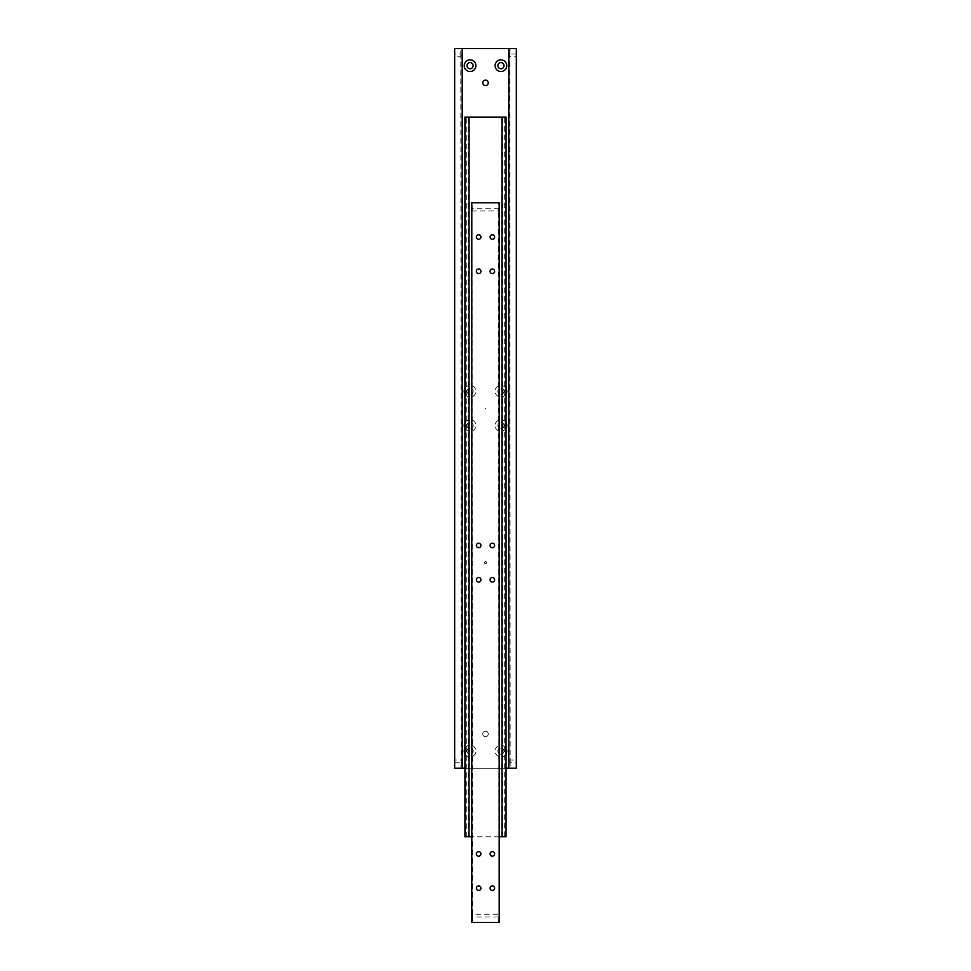 <?xml version="1.0" encoding="UTF-8"?>
<svg xmlns="http://www.w3.org/2000/svg" width="971" height="971" viewBox="0 0 971 971"><rect width="100%" height="100%" fill="white"/><g stroke="black" fill="none" stroke-linecap="round" stroke-linejoin="round"><path stroke-width="0.73" stroke-dasharray="4.86 3.64" d="M509.787 761.373L510.176 762.793L510.176 759.965L509.787 761.373M516.341 759.965L516.341 762.793L516.341 759.965L510.176 759.965L509.787 55.408L510.176 56.816L516.341 56.816L516.341 53.988L516.341 56.816M516.341 53.988L510.176 53.988L509.787 55.408L510.176 48.55L508.804 48.55L508.804 768.231L510.176 768.231L510.176 762.793L516.341 762.793M461.213 55.408L460.824 53.988L460.824 56.816L461.213 55.408M454.659 56.816L454.659 53.988L454.659 56.816L460.824 56.816L461.213 761.373L460.824 759.965L454.659 759.965L454.659 762.793L454.659 759.965M454.659 762.793L460.824 762.793L461.213 761.373L460.824 768.231L462.196 768.231L462.196 48.55L460.824 48.55L460.824 53.988L454.659 53.988M485.84 408.39L485.16 408.39L485.84 408.39M488.243 733.967A2.743 2.743 0 0 1 485.5 736.698A2.743 2.743 0 0 1 482.757 733.967A2.743 2.743 0 0 0 485.5 736.698A2.743 2.743 0 0 0 488.243 733.967A2.743 2.743 0 0 0 485.5 731.224A2.743 2.743 0 0 0 482.757 733.967A2.743 2.743 0 0 1 485.5 731.224A2.743 2.743 0 0 1 488.243 733.967M488.243 82.826A2.743 2.743 0 0 0 485.5 80.083A2.743 2.743 0 0 0 482.757 82.826A2.743 2.743 0 0 0 485.5 85.557A2.743 2.743 0 0 0 488.243 82.826M497.832 65.688A3.083 3.083 0 0 0 500.927 68.771A3.083 3.083 0 0 0 504.01 65.688A3.083 3.083 0 0 0 500.927 62.605A3.083 3.083 0 0 0 497.832 65.688M466.99 65.688A3.083 3.083 0 0 0 470.073 68.771A3.083 3.083 0 0 0 473.168 65.688A3.083 3.083 0 0 0 470.073 62.605A3.083 3.083 0 0 0 466.99 65.688M466.99 751.093A3.083 3.083 0 0 1 470.073 748.01A3.083 3.083 0 0 1 473.168 751.093A3.083 3.083 0 0 0 470.073 748.01A3.083 3.083 0 0 0 466.99 751.093A3.083 3.083 0 0 0 470.073 754.176A3.083 3.083 0 0 0 473.168 751.093A3.083 3.083 0 0 1 470.073 754.176A3.083 3.083 0 0 1 466.99 751.093M464.939 748.35A5.826 5.826 0 0 1 475.899 751.093A5.826 5.826 0 0 1 464.939 753.836M497.832 751.093A3.083 3.083 0 0 1 500.927 748.01A3.083 3.083 0 0 1 504.01 751.093A3.083 3.083 0 0 0 500.927 748.01A3.083 3.083 0 0 0 497.832 751.093A3.083 3.083 0 0 0 500.927 754.176A3.083 3.083 0 0 0 504.01 751.093A3.083 3.083 0 0 1 500.927 754.176A3.083 3.083 0 0 1 497.832 751.093M506.061 753.836A5.826 5.826 0 0 1 495.101 751.093A5.826 5.826 0 0 1 506.061 748.35M504.01 391.252A3.083 3.083 0 0 1 500.927 394.335A3.083 3.083 0 0 1 497.832 391.252A3.083 3.083 0 0 0 500.927 394.335A3.083 3.083 0 0 0 504.01 391.252A3.083 3.083 0 0 0 500.927 388.169A3.083 3.083 0 0 0 497.832 391.252A3.083 3.083 0 0 1 500.927 388.169A3.083 3.083 0 0 1 504.01 391.252M506.061 393.995A5.826 5.826 0 0 1 495.101 391.252A5.826 5.826 0 0 1 506.061 388.509M504.01 425.529A3.083 3.083 0 0 1 500.927 428.612A3.083 3.083 0 0 1 497.832 425.529A3.083 3.083 0 0 0 500.927 428.612A3.083 3.083 0 0 0 504.01 425.529A3.083 3.083 0 0 0 500.927 422.446A3.083 3.083 0 0 0 497.832 425.529A3.083 3.083 0 0 1 500.927 422.446A3.083 3.083 0 0 1 504.01 425.529M506.061 428.272A5.826 5.826 0 0 1 495.101 425.529A5.826 5.826 0 0 1 506.061 422.786M466.99 425.529A3.083 3.083 0 0 1 470.073 422.446A3.083 3.083 0 0 1 473.168 425.529A3.083 3.083 0 0 0 470.073 422.446A3.083 3.083 0 0 0 466.99 425.529A3.083 3.083 0 0 0 470.073 428.612A3.083 3.083 0 0 0 473.168 425.529A3.083 3.083 0 0 1 470.073 428.612A3.083 3.083 0 0 1 466.99 425.529M464.939 422.786A5.826 5.826 0 0 1 475.899 425.529A5.826 5.826 0 0 1 464.939 428.272M466.99 391.252A3.083 3.083 0 0 1 470.073 388.169A3.083 3.083 0 0 1 473.168 391.252A3.083 3.083 0 0 0 470.073 388.169A3.083 3.083 0 0 0 466.99 391.252A3.083 3.083 0 0 0 470.073 394.335A3.083 3.083 0 0 0 473.168 391.252A3.083 3.083 0 0 1 470.073 394.335A3.083 3.083 0 0 1 466.99 391.252M464.939 388.509A5.826 5.826 0 0 1 475.899 391.252A5.826 5.826 0 0 1 464.939 393.995M460.824 48.55L462.196 48.55L462.196 768.231L460.824 768.231M510.176 768.231L508.804 768.231L508.804 48.55L510.176 48.55M462.196 48.55L462.196 768.231M454.659 48.55L516.341 48.55L516.341 768.231L454.659 768.231L454.659 48.55M508.804 48.55L508.804 768.231M464.939 768.231L506.061 768.231M466.311 117.09L464.939 117.09L464.939 836.771L466.311 836.771L466.311 117.09L464.939 117.09L506.061 117.09L504.689 117.09L504.689 836.771L506.061 836.771L506.061 117.09L506.061 836.771L464.939 836.771L464.939 117.09L464.939 836.771L466.311 836.771M469.054 117.09L468.362 117.09L469.054 117.09L469.054 836.771L468.362 836.771L469.054 836.771L469.054 117.09L469.054 836.771M501.946 117.09L502.638 117.09L501.946 117.09L501.946 836.771L502.638 836.771L501.946 836.771L501.946 117.09L501.946 836.771M504.689 117.09L506.061 117.09L506.061 836.771L504.689 836.771M499.203 836.771L471.797 836.771M471.955 915.592L472.476 916.964L472.476 914.221L471.955 915.592M472.476 914.221L471.955 209.627L472.476 210.998L498.524 210.998L498.524 208.255L499.045 915.592L498.524 914.221L472.476 914.221M472.476 208.255L471.955 209.627L472.476 202.769L471.797 202.769L471.797 922.45L472.476 922.45L472.476 916.964L498.524 916.964L499.045 915.592L498.524 922.45L499.203 922.45L499.203 202.769L498.524 202.769L498.524 208.255L472.476 208.255M471.857 917.037L471.857 914.16L471.857 917.037M471.797 916.964L471.797 922.45L471.797 916.964M499.143 208.182L499.143 211.059L499.143 208.182M499.203 208.255L499.203 202.769L499.203 208.255M490.076 237.033A2.282 2.282 0 0 0 492.358 239.315A2.282 2.282 0 0 0 494.627 237.033A2.282 2.282 0 0 0 492.358 234.764A2.282 2.282 0 0 0 490.076 237.033M490.076 271.31A2.282 2.282 0 0 0 492.358 273.591A2.282 2.282 0 0 0 494.627 271.31A2.282 2.282 0 0 0 492.358 269.028A2.282 2.282 0 0 0 490.076 271.31M476.373 237.033A2.282 2.282 0 0 0 478.642 239.315A2.282 2.282 0 0 0 480.924 237.033A2.282 2.282 0 0 0 478.642 234.764A2.282 2.282 0 0 0 476.373 237.033M476.373 271.31A2.282 2.282 0 0 0 478.642 273.591A2.282 2.282 0 0 0 480.924 271.31A2.282 2.282 0 0 0 478.642 269.028A2.282 2.282 0 0 0 476.373 271.31M490.076 888.174A2.282 2.282 0 0 0 492.358 890.456A2.282 2.282 0 0 0 494.627 888.174A2.282 2.282 0 0 0 492.358 885.904A2.282 2.282 0 0 0 490.076 888.174M490.076 853.91A2.282 2.282 0 0 0 492.358 856.191A2.282 2.282 0 0 0 494.627 853.91A2.282 2.282 0 0 0 492.358 851.628A2.282 2.282 0 0 0 490.076 853.91M476.373 888.174A2.282 2.282 0 0 0 478.642 890.456A2.282 2.282 0 0 0 480.924 888.174A2.282 2.282 0 0 0 478.642 885.904A2.282 2.282 0 0 0 476.373 888.174M476.373 853.91A2.282 2.282 0 0 0 478.642 856.191A2.282 2.282 0 0 0 480.924 853.91A2.282 2.282 0 0 0 478.642 851.628A2.282 2.282 0 0 0 476.373 853.91M490.076 579.748A2.282 2.282 0 0 0 492.358 582.017A2.282 2.282 0 0 0 494.627 579.748A2.282 2.282 0 0 0 492.358 577.466A2.282 2.282 0 0 0 490.076 579.748M490.076 545.471A2.282 2.282 0 0 0 492.358 547.753A2.282 2.282 0 0 0 494.627 545.471A2.282 2.282 0 0 0 492.358 543.19A2.282 2.282 0 0 0 490.076 545.471M476.373 579.748A2.282 2.282 0 0 0 478.642 582.017A2.282 2.282 0 0 0 480.924 579.748A2.282 2.282 0 0 0 478.642 577.466A2.282 2.282 0 0 0 476.373 579.748M476.373 545.471A2.282 2.282 0 0 0 478.642 547.753A2.282 2.282 0 0 0 480.924 545.471A2.282 2.282 0 0 0 478.642 543.19A2.282 2.282 0 0 0 476.373 545.471M498.524 202.769L472.476 202.769M472.476 922.45L498.524 922.45M485.5 563.641A1.032 1.032 0 0 0 486.532 562.61A1.032 1.032 0 0 0 485.5 561.578A1.032 1.032 0 0 0 484.468 562.61A1.032 1.032 0 0 0 485.5 563.641A1.032 1.032 0 0 0 486.532 562.61A1.032 1.032 0 0 0 485.5 561.578A1.032 1.032 0 0 0 484.468 562.61A1.032 1.032 0 0 0 485.5 563.641M468.362 836.771L468.362 117.09M502.638 836.771L502.638 117.09"/><path stroke-width="1.46" d="M482.757 82.826A2.743 2.743 0 0 1 485.5 80.083A2.743 2.743 0 0 1 488.243 82.826A2.743 2.743 0 0 1 485.5 85.557A2.743 2.743 0 0 1 482.757 82.826M504.01 65.688A3.083 3.083 0 0 1 500.927 68.771A3.083 3.083 0 0 1 497.832 65.688A3.083 3.083 0 0 1 500.927 62.605A3.083 3.083 0 0 1 504.01 65.688M506.753 65.688A5.826 5.826 0 0 1 500.927 71.514A5.826 5.826 0 0 1 495.101 65.688A5.826 5.826 0 0 1 500.927 59.862A5.826 5.826 0 0 1 506.753 65.688M473.168 65.688A3.083 3.083 0 0 1 470.073 68.771A3.083 3.083 0 0 1 466.99 65.688A3.083 3.083 0 0 1 470.073 62.605A3.083 3.083 0 0 1 473.168 65.688M475.899 65.688A5.826 5.826 0 0 1 470.073 71.514A5.826 5.826 0 0 1 464.247 65.688A5.826 5.826 0 0 1 470.073 59.862A5.826 5.826 0 0 1 475.899 65.688M464.939 753.836A5.826 5.826 0 0 1 464.939 748.35M506.061 748.35A5.826 5.826 0 0 1 506.061 753.836M506.061 388.509A5.826 5.826 0 0 1 506.061 393.995M506.061 422.786A5.826 5.826 0 0 1 506.061 428.272M464.939 428.272A5.826 5.826 0 0 1 464.939 422.786M464.939 393.995A5.826 5.826 0 0 1 464.939 388.509M508.804 48.55L508.804 768.231L516.341 768.231L516.341 48.55L462.196 48.55L462.196 768.231L464.939 768.231M462.196 48.55L454.659 48.55L454.659 768.231L462.196 768.231M506.061 768.231L508.804 768.231M471.797 836.771L469.054 836.771L469.054 117.09L501.946 117.09L501.946 836.771L499.203 836.771M501.946 836.771L506.061 836.771L506.061 117.09L501.946 117.09M469.054 117.09L464.939 117.09L464.939 836.771L469.054 836.771M494.627 237.033A2.282 2.282 0 0 1 492.358 239.315A2.282 2.282 0 0 1 490.076 237.033A2.282 2.282 0 0 1 492.358 234.764A2.282 2.282 0 0 1 494.627 237.033M494.627 271.31A2.282 2.282 0 0 1 492.358 273.591A2.282 2.282 0 0 1 490.076 271.31A2.282 2.282 0 0 1 492.358 269.028A2.282 2.282 0 0 1 494.627 271.31M480.924 237.033A2.282 2.282 0 0 1 478.642 239.315A2.282 2.282 0 0 1 476.373 237.033A2.282 2.282 0 0 1 478.642 234.764A2.282 2.282 0 0 1 480.924 237.033M480.924 271.31A2.282 2.282 0 0 1 478.642 273.591A2.282 2.282 0 0 1 476.373 271.31A2.282 2.282 0 0 1 478.642 269.028A2.282 2.282 0 0 1 480.924 271.31M494.627 888.174A2.282 2.282 0 0 1 492.358 890.456A2.282 2.282 0 0 1 490.076 888.174A2.282 2.282 0 0 1 492.358 885.904A2.282 2.282 0 0 1 494.627 888.174M494.627 853.91A2.282 2.282 0 0 1 492.358 856.191A2.282 2.282 0 0 1 490.076 853.91A2.282 2.282 0 0 1 492.358 851.628A2.282 2.282 0 0 1 494.627 853.91M480.924 888.174A2.282 2.282 0 0 1 478.642 890.456A2.282 2.282 0 0 1 476.373 888.174A2.282 2.282 0 0 1 478.642 885.904A2.282 2.282 0 0 1 480.924 888.174M480.924 853.91A2.282 2.282 0 0 1 478.642 856.191A2.282 2.282 0 0 1 476.373 853.91A2.282 2.282 0 0 1 478.642 851.628A2.282 2.282 0 0 1 480.924 853.91M494.627 579.748A2.282 2.282 0 0 1 492.358 582.017A2.282 2.282 0 0 1 490.076 579.748A2.282 2.282 0 0 1 492.358 577.466A2.282 2.282 0 0 1 494.627 579.748M494.627 545.471A2.282 2.282 0 0 1 492.358 547.753A2.282 2.282 0 0 1 490.076 545.471A2.282 2.282 0 0 1 492.358 543.19A2.282 2.282 0 0 1 494.627 545.471M480.924 579.748A2.282 2.282 0 0 1 478.642 582.017A2.282 2.282 0 0 1 476.373 579.748A2.282 2.282 0 0 1 478.642 577.466A2.282 2.282 0 0 1 480.924 579.748M480.924 545.471A2.282 2.282 0 0 1 478.642 547.753A2.282 2.282 0 0 1 476.373 545.471A2.282 2.282 0 0 1 478.642 543.19A2.282 2.282 0 0 1 480.924 545.471M471.797 922.45L471.797 202.769L499.203 202.769L499.203 922.45L471.797 922.45"/></g></svg>
